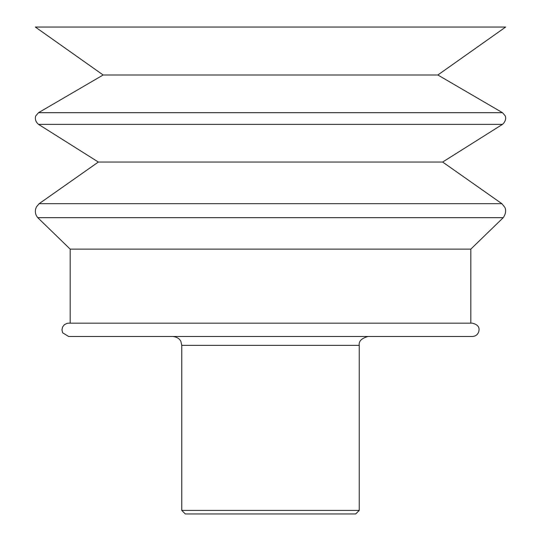 <?xml version="1.0" encoding="UTF-8"?>
<svg xmlns="http://www.w3.org/2000/svg" width="541" height="541" viewBox="0 0 541 541"><rect width="100%" height="100%" fill="white"/><g stroke="black" fill="none" stroke-linecap="round" stroke-linejoin="round"><path stroke-width="0.81" d="M172.89 336.475C179.727 337.334 180.998 341.709 180.951 341.635L181.762 345.354L359.238 345.354C358.595 341.236 361.55 338.274 368.11 336.475L472.374 336.475C475.512 336.306 477.629 334.744 478.731 331.809C479.116 329.895 480.523 325.283 472.374 323.166L68.626 323.166L67.084 323.349L64.393 324.681L62.607 326.974L61.972 329.909L62.688 332.83L68.626 336.475L179.869 336.475M472.374 336.475L68.626 336.475M359.238 345.354L359.238 510.4L181.762 510.4L181.762 345.354M359.238 510.4L355.687 513.95L185.313 513.95L181.762 510.4M246.5 249.137L470.812 249.137L503.231 217.678L37.769 217.678L70.188 249.137L246.5 249.137M501.872 203.686L442.646 162.043L98.354 162.043L39.128 203.686L501.872 203.686L504.726 207.203C504.773 207.115 507.478 211.626 503.231 217.678M98.354 162.043L38.519 124.369L502.481 124.369L442.646 162.043M502.454 112.663L437.852 74.989L103.148 74.989L38.546 112.663L502.454 112.663L505.017 115.618C505.051 115.389 507.539 119.791 502.481 124.369M103.148 74.989L35.348 27.05L505.652 27.05L437.852 74.989M470.812 323.166L470.812 249.137M70.188 323.166L70.188 249.137M39.128 203.686L36.45 206.851L35.638 208.988C34.915 212.234 35.625 215.129 37.769 217.678M38.546 112.663L35.956 115.679C35.855 115.301 33.616 120.264 38.519 124.369"/></g></svg>
